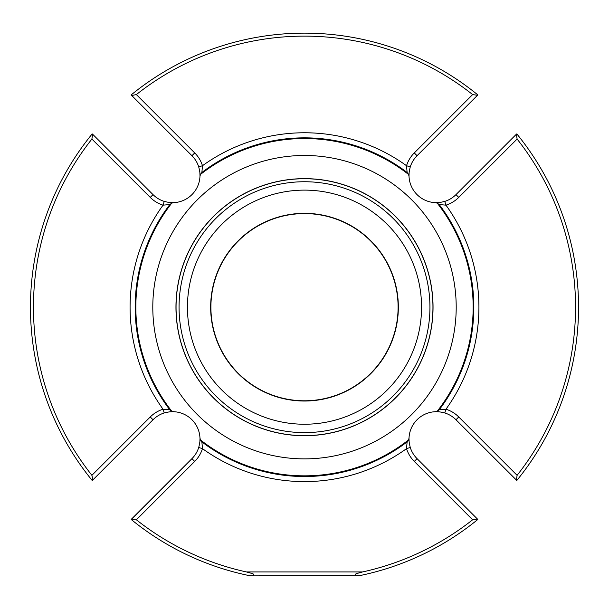 <?xml version="1.0" encoding="UTF-8"?>
<svg xmlns="http://www.w3.org/2000/svg" width="609" height="609" viewBox="0 0 609 609"><rect width="100%" height="100%" fill="white"/><g stroke="black" fill="none" stroke-linecap="round" stroke-linejoin="round"><path stroke-width="0.91" d="M304.5 400.775A93.596 93.596 0 0 1 210.904 307.18A93.596 93.596 0 0 1 304.5 213.584A93.596 93.596 0 0 1 398.096 307.18A93.596 93.596 0 0 1 304.5 400.775M359.812 575.589L250.543 575.87L359.021 575.756C355.572 575.794 354.583 575.124 356.052 573.731L362.599 571.935L246.401 571.935L252.979 573.747C254.395 575.132 253.397 575.802 249.979 575.756L249.165 575.589M373.766 572.338L369.724 573.358M363.695 574.767L361.723 575.193M247.254 575.185L245.282 574.759M243.296 574.31L239.276 573.358M516.813 480.463A3.928 3.928 0 0 1 516.181 479.953A3.928 3.928 0 0 0 516.813 480.463L455.974 419.746A27.512 27.512 0 0 0 444.783 412.955C440.223 411.836 437.087 411.418 435.374 411.707A27.512 27.512 0 0 0 409.027 438.054A27.512 27.512 0 0 1 435.374 411.707L437.232 411.235L439.196 409.811L445.963 409.21L444.783 412.955M477.692 519.568L477.783 519.492A3.928 3.928 0 0 0 477.273 518.868L477.692 519.568A274.05 274.05 0 0 1 359.021 575.756M249.979 575.756A274.05 274.05 0 0 1 131.308 519.568L191.934 458.653A27.512 27.512 0 0 0 198.724 447.47L202.477 448.65L201.876 441.883L200.452 439.911A168.647 168.647 0 0 0 408.548 439.911L409.027 438.054C408.738 439.782 409.157 442.918 410.276 447.47L410.276 447.47A27.512 27.512 0 0 0 417.066 458.653L414.28 461.432L472.637 519.789L476.999 519.142M472.637 519.789A271.058 271.058 0 0 1 362.599 571.935M246.401 571.935A271.058 271.058 0 0 1 136.363 519.789L194.72 461.432A31.447 31.447 0 0 0 202.477 448.65A174.418 174.418 0 0 0 406.523 448.65L407.124 441.883L408.548 439.911M132.001 519.142L136.363 519.789M131.217 519.492A3.928 3.928 0 0 1 131.727 518.868A3.928 3.928 0 0 0 131.217 519.492L131.308 519.568M92.538 479.679L92.187 480.463A3.928 3.928 0 0 0 92.819 479.953L91.898 475.317A271.058 271.058 0 0 1 91.898 139.05L150.248 197.4A31.447 31.447 0 0 0 163.037 205.157A174.418 174.418 0 0 0 163.037 409.21L164.217 412.955A27.512 27.512 0 0 0 153.026 419.746L92.819 479.953M92.119 480.379A274.05 274.05 0 0 1 92.119 133.988L92.538 134.688L91.898 139.05M92.538 134.688L92.819 134.406A3.928 3.928 0 0 0 92.187 133.896L92.119 133.988M92.187 133.896A3.928 3.928 0 0 1 92.819 134.406L153.026 194.621A27.512 27.512 0 0 0 164.217 201.404L163.037 205.157A31.447 31.447 0 0 1 150.248 197.4L153.026 194.621M132.001 95.225L131.217 94.867A3.928 3.928 0 0 0 131.727 95.499L136.363 94.578A271.058 271.058 0 0 1 472.637 94.578L414.28 152.928A31.447 31.447 0 0 0 406.523 165.717L410.276 166.896C409.157 171.456 408.738 174.593 409.027 176.305A27.512 27.512 0 0 0 435.374 202.652C437.095 202.942 440.231 202.531 444.783 201.404L445.963 205.157L439.196 204.555L437.232 203.132L435.374 202.652M131.308 94.798A274.05 274.05 0 0 1 477.692 94.798L476.999 95.225L472.637 94.578M476.999 95.225L477.273 95.499A3.928 3.928 0 0 0 477.783 94.867L477.692 94.798M477.783 94.867A3.928 3.928 0 0 1 477.273 95.499L417.066 155.706A27.512 27.512 0 0 0 410.276 166.896M516.881 133.988L516.813 133.896A3.928 3.928 0 0 0 516.181 134.406L516.462 134.688L516.881 133.988A274.05 274.05 0 0 1 516.881 480.379M444.783 201.404A27.512 27.512 0 0 0 455.974 194.621L458.752 197.4L517.102 139.05L516.462 134.688M517.102 139.05A271.058 271.058 0 0 1 517.102 475.317L458.752 416.967L455.974 419.746M516.462 479.679L517.102 475.317M417.066 458.653L477.273 518.868M202.477 448.65A31.447 31.447 0 0 1 194.72 461.432L191.934 458.653L131.727 518.868M198.724 166.896L202.477 165.717A174.418 174.418 0 0 1 406.523 165.717L407.124 172.484L408.548 174.456A168.647 168.647 0 0 0 200.452 174.456L199.973 176.305A27.512 27.512 0 0 1 173.626 202.652A27.512 27.512 0 0 0 199.973 176.305C200.262 174.585 199.843 171.449 198.724 166.896L198.724 166.896A27.512 27.512 0 0 0 191.934 155.706L131.727 95.499M455.974 194.621L516.181 134.406M410.276 447.47L406.523 448.65A31.447 31.447 0 0 0 414.28 461.432M163.037 205.157L169.804 204.555L171.768 203.132A168.647 168.647 0 0 0 171.768 411.235L173.626 411.707A27.512 27.512 0 0 1 199.973 438.054A27.512 27.512 0 0 0 173.626 411.707C171.905 411.425 168.769 411.836 164.217 412.955M91.898 475.317L150.248 416.967A31.447 31.447 0 0 1 163.037 409.21L169.804 409.811L171.768 411.235M191.934 155.706L194.72 152.928A31.447 31.447 0 0 1 202.477 165.717L201.876 172.484L200.452 174.456M200.452 439.911L199.973 438.054C200.262 439.774 199.843 442.91 198.724 447.47M171.768 203.132L173.626 202.652C171.913 202.942 168.777 202.531 164.217 201.404M408.548 174.456L409.027 176.305M210.653 307.18A93.847 93.847 0 0 1 351.423 225.909A93.847 93.847 0 0 1 351.423 388.458A93.847 93.847 0 0 1 210.653 307.18M421.557 307.18A117.057 117.057 0 0 0 304.5 190.122A117.057 117.057 0 0 0 187.443 307.18A117.057 117.057 0 0 0 304.5 424.237A117.057 117.057 0 0 0 421.557 307.18M304.5 435.625A128.438 128.438 0 0 1 193.266 242.961A128.438 128.438 0 0 1 415.734 242.961A128.438 128.438 0 0 1 304.5 435.625M395.393 398.073A128.537 128.537 0 0 0 337.767 183.02A128.537 128.537 0 0 0 180.34 340.454A128.537 128.537 0 0 0 395.393 398.073M456.202 307.18A151.702 151.702 0 0 0 228.649 175.803A151.702 151.702 0 0 0 228.649 438.556A151.702 151.702 0 0 0 456.202 307.18M150.248 416.967L153.026 419.746M194.72 152.928L136.363 94.578M414.28 152.928L417.066 155.706M458.752 416.967A31.447 31.447 0 0 0 445.963 409.21A174.418 174.418 0 0 0 445.963 205.157A31.447 31.447 0 0 0 458.752 197.4M201.876 441.883A169.34 169.34 0 0 0 407.124 441.883M169.804 204.555A169.34 169.34 0 0 0 169.804 409.811M407.124 172.484A169.34 169.34 0 0 0 201.876 172.484M439.196 409.811A169.34 169.34 0 0 0 439.196 204.555M437.232 411.235A168.647 168.647 0 0 0 437.232 203.132M304.5 432.626A125.446 125.446 0 0 1 195.862 244.46A125.446 125.446 0 0 1 413.138 244.46A125.446 125.446 0 0 1 304.5 432.626M409.126 441.776L409.012 438.465M199.988 438.51L199.874 441.799M169.903 411.806L173.215 411.699M173.177 202.668L169.888 202.553M199.874 172.591L199.988 175.894M409.012 175.856L409.126 172.568M439.097 202.561L435.785 202.668M435.823 411.692L439.112 411.806"/></g></svg>
